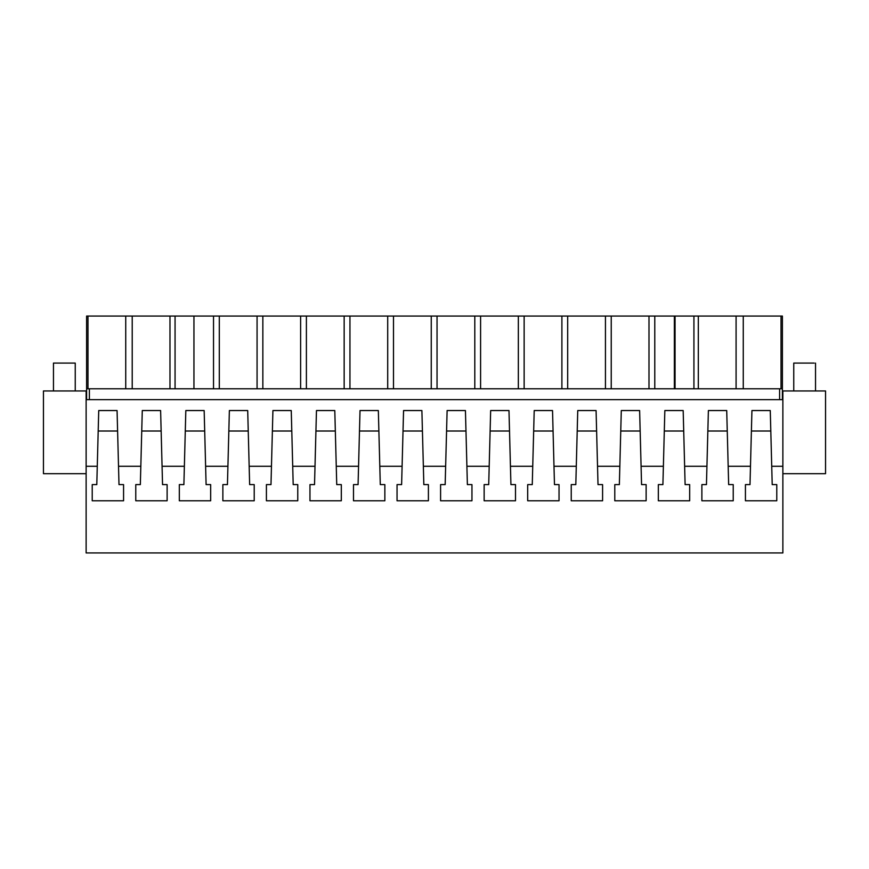 <?xml version="1.0" encoding="UTF-8"?>
<svg xmlns="http://www.w3.org/2000/svg" width="869" height="869" viewBox="0 0 869 869"><rect width="100%" height="100%" fill="white"/><g stroke="black" fill="none" stroke-linecap="round" stroke-linejoin="round"><path stroke-width="1.3" d="M86.129 466.284L86.129 399.653L782.871 399.653L782.871 552.945L86.129 552.945L86.129 466.284L97.274 466.284L96.796 484.609L92.223 484.609L92.223 500.772L123.572 500.772L123.572 484.609L118.999 484.609L118.521 466.284L140.821 466.284L140.343 484.609L135.77 484.609L135.77 500.772L167.12 500.772L167.12 484.609L162.546 484.609L162.068 466.284L184.369 466.284L183.891 484.609L179.318 484.609L179.318 500.772L210.667 500.772L210.667 484.609L206.094 484.609L205.616 466.284L227.917 466.284L227.439 484.609L222.866 484.609L222.866 500.772L254.215 500.772L254.215 484.609L249.642 484.609L249.164 466.284L271.465 466.284L270.987 484.609L266.414 484.609L266.414 500.772L297.763 500.772L297.763 484.609L293.19 484.609L292.712 466.284L315.012 466.284L314.524 484.609L309.961 484.609L309.961 500.772L341.311 500.772L341.311 484.609L336.737 484.609L336.26 466.284L358.56 466.284L358.071 484.609L353.498 484.609L353.498 500.772L384.858 500.772L384.858 484.609L380.285 484.609L379.807 466.284L402.097 466.284L401.619 484.609L397.046 484.609L397.046 500.772L428.406 500.772L428.406 484.609L423.833 484.609L423.355 466.284L445.645 466.284L445.167 484.609L440.594 484.609L440.594 500.772L471.954 500.772L471.954 484.609L467.381 484.609L466.903 466.284L489.193 466.284L488.715 484.609L484.142 484.609L484.142 500.772L515.502 500.772L515.502 484.609L510.929 484.609L510.44 466.284L532.74 466.284L532.262 484.609L527.689 484.609L527.689 500.772L559.039 500.772L559.039 484.609L554.476 484.609L553.987 466.284L576.288 466.284L575.81 484.609L571.237 484.609L571.237 500.772L602.586 500.772L602.586 484.609L598.013 484.609L597.535 466.284L619.836 466.284L619.358 484.609L614.785 484.609L614.785 500.772L646.134 500.772L646.134 484.609L641.561 484.609L641.083 466.284L663.384 466.284L662.906 484.609L658.333 484.609L658.333 500.772L689.682 500.772L689.682 484.609L685.109 484.609L684.631 466.284L706.931 466.284L706.454 484.609L701.88 484.609L701.88 500.772L733.23 500.772L733.23 484.609L728.656 484.609L728.179 466.284L750.479 466.284L750.001 484.609L745.428 484.609L745.428 500.772L776.777 500.772L776.777 484.609L772.204 484.609L771.726 466.284L782.871 466.284M97.274 466.284L98.729 410.548L117.065 410.548L118.521 466.284M140.821 466.284L142.277 410.548L160.613 410.548L162.068 466.284M184.369 466.284L185.825 410.548L204.161 410.548L205.616 466.284M227.917 466.284L229.373 410.548L247.708 410.548L249.164 466.284M271.465 466.284L272.92 410.548L291.256 410.548L292.712 466.284M315.012 466.284L316.468 410.548L334.793 410.548L336.26 466.284M358.56 466.284L360.016 410.548L378.341 410.548L379.807 466.284M402.097 466.284L403.564 410.548L421.889 410.548L423.355 466.284M445.645 466.284L447.111 410.548L465.436 410.548L466.903 466.284M489.193 466.284L490.659 410.548L508.984 410.548L510.44 466.284M532.74 466.284L534.207 410.548L552.532 410.548L553.987 466.284M576.288 466.284L577.744 410.548L596.08 410.548L597.535 466.284M619.836 466.284L621.292 410.548L639.627 410.548L641.083 466.284M663.384 466.284L664.839 410.548L683.175 410.548L684.631 466.284M706.931 466.284L708.387 410.548L726.723 410.548L728.179 466.284M750.479 466.284L751.935 410.548L770.271 410.548L771.726 466.284M782.871 399.653L782.871 390.952L825.55 390.952L825.55 473.681L782.871 473.681M782.393 388.78L86.607 388.78L86.607 316.055L782.393 316.055L782.393 399.653M779.602 388.78L779.602 399.653M89.388 388.78L89.388 399.653M733.23 484.609L733.23 500.772M701.88 484.609L701.88 500.772M689.682 484.609L689.682 500.772M658.333 484.609L658.333 500.772M646.134 484.609L646.134 500.772M614.785 484.609L614.785 500.772M602.586 484.609L602.586 500.772M571.237 484.609L571.237 500.772M559.039 484.609L559.039 500.772M527.689 484.609L527.689 500.772M515.502 484.609L515.502 500.772M484.142 484.609L484.142 500.772M471.954 484.609L471.954 500.772M440.594 484.609L440.594 500.772M428.406 484.609L428.406 500.772M397.046 484.609L397.046 500.772M384.858 484.609L384.858 500.772M353.498 484.609L353.498 500.772M341.311 484.609L341.311 500.772M309.961 484.609L309.961 500.772M297.763 484.609L297.763 500.772M266.414 484.609L266.414 500.772M254.215 484.609L254.215 500.772M222.866 484.609L222.866 500.772M210.667 484.609L210.667 500.772M179.318 484.609L179.318 500.772M776.777 484.609L776.777 500.772M745.428 484.609L745.428 500.772M781.025 316.055L781.025 388.78M175.06 316.055L175.06 388.78M727.255 431.013L707.855 431.013M683.707 431.013L664.307 431.013M640.16 431.013L620.759 431.013M596.612 431.013L577.212 431.013M553.064 431.013L533.664 431.013M509.516 431.013L490.116 431.013M465.98 431.013L446.568 431.013M422.432 431.013L403.02 431.013M378.884 431.013L359.484 431.013M335.336 431.013L315.936 431.013M291.788 431.013L272.388 431.013M248.241 431.013L228.84 431.013M204.693 431.013L185.293 431.013M770.803 431.013L751.403 431.013M736.086 316.055L736.086 388.78M743.267 316.055L743.267 388.78M193.95 316.055L193.95 388.78M213.524 388.78L213.524 316.055M219.303 316.055L219.303 388.78M257.072 388.78L257.072 316.055M262.851 316.055L262.851 388.78M300.62 388.78L300.62 316.055M306.399 316.055L306.399 388.78M344.157 388.78L344.157 316.055M349.946 316.055L349.946 388.78M387.704 388.78L387.704 316.055M393.494 316.055L393.494 388.78M431.252 388.78L431.252 316.055M437.042 316.055L437.042 388.78M474.8 388.78L474.8 316.055M480.59 316.055L480.59 388.78M518.348 388.78L518.348 316.055M524.137 316.055L524.137 388.78M561.895 388.78L561.895 316.055M567.685 316.055L567.685 388.78M605.443 388.78L605.443 316.055M611.233 316.055L611.233 388.78M648.991 388.78L648.991 316.055M654.781 388.78L654.781 316.055M674.366 388.78L674.366 316.055M693.929 316.055L693.929 388.78M698.318 316.055L698.318 388.78M86.129 399.653L86.129 390.952L43.45 390.952L43.45 473.681L86.129 473.681M86.607 388.78L86.607 399.653M167.12 484.609L167.12 500.772M135.77 484.609L135.77 500.772M123.572 484.609L123.572 500.772M92.223 484.609L92.223 500.772M87.975 316.055L87.975 388.78M161.145 431.013L141.745 431.013M117.597 431.013L98.197 431.013M125.733 316.055L125.733 388.78M132.218 316.055L132.218 388.78M169.976 388.78L169.976 316.055M53.465 390.952L53.465 363.079L75.245 363.079L75.245 390.952M793.755 390.952L793.755 363.079L814.199 363.079M675.05 316.055L675.05 388.78M815.535 390.952L815.535 363.079"/></g></svg>
